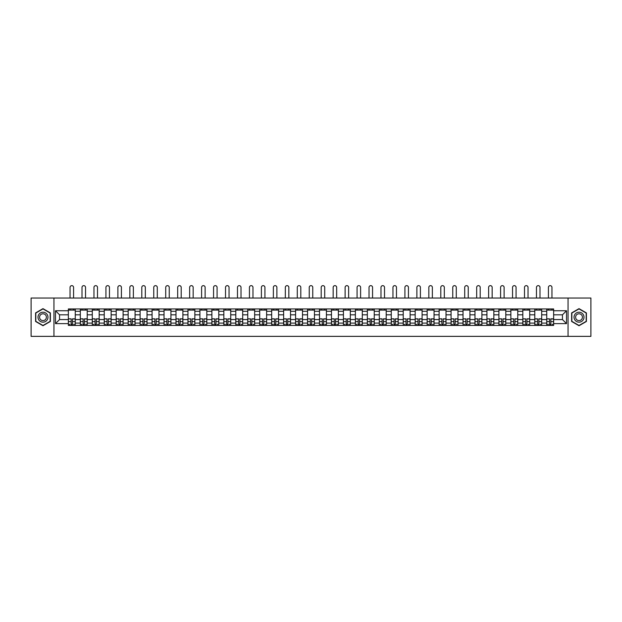 <?xml version="1.0" encoding="UTF-8"?>
<svg xmlns="http://www.w3.org/2000/svg" width="622" height="622" viewBox="0 0 622 622"><rect width="100%" height="100%" fill="white"/><g stroke="black" fill="none" stroke-linecap="round" stroke-linejoin="round"><path stroke-width="0.93" d="M568.057 336.354L590.9 336.354L590.9 298.024L31.1 298.024L31.1 336.354L568.057 336.354L568.057 298.024M80.316 325.43L80.316 311.288L75.262 311.288L75.262 325.43M75.262 311.288L75.262 308.947M80.316 311.288L80.316 308.947M87.22 308.947L87.22 325.43M92.281 325.43L92.281 308.947M99.178 308.947L99.178 325.43M104.239 325.43L104.239 308.947M111.136 308.947L111.136 325.43M116.197 325.43L116.197 308.947M123.094 308.947L123.094 325.43M128.155 325.43L128.155 308.947M135.06 308.947L135.06 325.43M140.113 325.43L140.113 308.947M147.017 308.947L147.017 325.43M152.079 325.43L152.079 308.947M158.975 308.947L158.975 325.43M164.037 325.43L164.037 308.947M170.933 308.947L170.933 325.43M175.995 325.43L175.995 308.947M182.891 308.947L182.891 325.43M187.953 325.43L187.953 308.947M194.857 308.947L194.857 325.43M199.911 325.43L199.911 308.947M206.815 308.947L206.815 325.43M211.877 325.43L211.877 308.947M218.773 308.947L218.773 325.43M223.834 325.43L223.834 308.947M230.731 308.947L230.731 325.43M235.792 325.43L235.792 308.947M242.689 308.947L242.689 325.43M247.75 325.43L247.75 308.947M254.655 308.947L254.655 325.43M259.708 325.43L259.708 308.947M266.613 308.947L266.613 325.43M271.674 325.43L271.674 308.947M278.57 308.947L278.57 325.43M283.632 325.43L283.632 308.947M290.528 308.947L290.528 325.43M295.59 325.43L295.59 308.947M302.494 308.947L302.494 325.43M307.548 325.43L307.548 308.947M314.452 308.947L314.452 325.43M319.506 325.43L319.506 308.947M326.41 308.947L326.41 325.43M331.472 325.43L331.472 308.947M338.368 308.947L338.368 325.43M343.43 325.43L343.43 308.947M350.326 308.947L350.326 325.43M355.387 325.43L355.387 308.947M362.292 308.947L362.292 325.43M367.345 325.43L367.345 308.947M374.25 308.947L374.25 325.43M379.311 325.43L379.311 308.947M386.208 308.947L386.208 325.43M391.269 325.43L391.269 308.947M398.166 308.947L398.166 325.43M403.227 325.43L403.227 308.947M410.123 308.947L410.123 325.43M415.185 325.43L415.185 308.947M422.089 308.947L422.089 325.43M427.143 325.43L427.143 308.947M434.047 308.947L434.047 325.43M439.109 325.43L439.109 308.947M446.005 308.947L446.005 325.43M451.067 325.43L451.067 308.947M457.963 308.947L457.963 325.43M463.025 325.43L463.025 308.947M469.921 308.947L469.921 325.43M474.983 325.43L474.983 308.947M481.887 308.947L481.887 325.43M486.94 325.43L486.94 308.947M493.845 308.947L493.845 325.43M498.906 325.43L498.906 308.947M505.803 308.947L505.803 325.43M510.864 325.43L510.864 308.947M517.761 308.947L517.761 325.43M522.822 325.43L522.822 308.947M529.719 308.947L529.719 325.43M534.78 325.43L534.78 308.947M541.684 308.947L541.684 325.43M546.738 325.43L546.738 308.947M546.738 319.568L541.684 319.568M534.78 319.568L529.719 319.568M522.822 319.568L517.761 319.568M510.864 319.568L505.803 319.568M498.906 319.568L493.845 319.568M486.94 319.568L481.887 319.568M474.983 319.568L469.921 319.568M463.025 319.568L457.963 319.568M451.067 319.568L446.005 319.568M439.109 319.568L434.047 319.568M427.143 319.568L422.089 319.568M415.185 319.568L410.123 319.568M403.227 319.568L398.166 319.568M391.269 319.568L386.208 319.568M379.311 319.568L374.25 319.568M367.345 319.568L362.292 319.568M355.387 319.568L350.326 319.568M343.43 319.568L338.368 319.568M331.472 319.568L326.41 319.568M319.506 319.568L314.452 319.568M307.548 319.568L302.494 319.568M295.59 319.568L290.528 319.568M283.632 319.568L278.57 319.568M271.674 319.568L266.613 319.568M259.708 319.568L254.655 319.568M247.75 319.568L242.689 319.568M235.792 319.568L230.731 319.568M223.834 319.568L218.773 319.568M211.877 319.568L206.815 319.568M199.911 319.568L194.857 319.568M187.953 319.568L182.891 319.568M175.995 319.568L170.933 319.568M164.037 319.568L158.975 319.568M152.079 319.568L147.017 319.568M140.113 319.568L135.06 319.568M128.155 319.568L123.094 319.568M116.197 319.568L111.136 319.568M104.239 319.568L99.178 319.568M92.281 319.568L87.22 319.568M80.316 319.568L75.262 319.568M546.738 314.818L541.684 314.818M534.78 314.818L529.719 314.818M522.822 314.818L517.761 314.818M510.864 314.818L505.803 314.818M498.906 314.818L493.845 314.818M486.94 314.818L481.887 314.818M474.983 314.818L469.921 314.818M463.025 314.818L457.963 314.818M451.067 314.818L446.005 314.818M439.109 314.818L434.047 314.818M427.143 314.818L422.089 314.818M415.185 314.818L410.123 314.818M403.227 314.818L398.166 314.818M391.269 314.818L386.208 314.818M379.311 314.818L374.25 314.818M367.345 314.818L362.292 314.818M355.387 314.818L350.326 314.818M343.43 314.818L338.368 314.818M331.472 314.818L326.41 314.818M319.506 314.818L314.452 314.818M307.548 314.818L302.494 314.818M295.59 314.818L290.528 314.818M283.632 314.818L278.57 314.818M271.674 314.818L266.613 314.818M259.708 314.818L254.655 314.818M247.75 314.818L242.689 314.818M235.792 314.818L230.731 314.818M223.834 314.818L218.773 314.818M211.877 314.818L206.815 314.818M199.911 314.818L194.857 314.818M187.953 314.818L182.891 314.818M175.995 314.818L170.933 314.818M164.037 314.818L158.975 314.818M152.079 314.818L147.017 314.818M140.113 314.818L135.06 314.818M128.155 314.818L123.094 314.818M116.197 314.818L111.136 314.818M104.239 314.818L99.178 314.818M92.281 314.818L87.22 314.818M80.316 314.818L75.262 314.818M59.541 319.568L68.358 319.568L68.358 314.818L59.541 314.818L59.541 319.568L55.482 323.627L55.482 310.751L68.358 310.751L68.358 314.818M553.642 314.818L553.642 319.568L562.459 319.568L562.459 314.818L553.642 314.818L553.642 308.947L68.358 308.947L68.358 310.751M553.642 310.751L566.518 310.751L566.518 323.627L553.642 323.627L553.642 319.568M68.358 319.568L68.358 325.43L553.642 325.43L553.642 323.627M68.358 323.627L55.482 323.627M53.943 336.354L53.943 298.024M50.382 312.92L42.98 308.644L35.586 312.92L35.586 321.465L42.98 325.734L50.382 321.465L50.382 312.92M586.414 312.92L579.02 308.644L571.618 312.92L571.618 321.465L579.02 325.734L586.414 321.465L586.414 312.92M72.463 324.28L71.157 324.28M68.358 310.098L75.262 310.098M84.421 324.28L83.115 324.28M80.316 310.098L87.22 310.098M96.379 324.28L95.073 324.28M92.281 310.098L99.178 310.098M108.337 324.28L107.038 324.28M104.239 310.098L111.136 310.098M120.295 324.28L118.996 324.28M116.197 310.098L123.094 310.098M132.261 324.28L130.954 324.28M128.155 310.098L135.06 310.098M144.218 324.28L142.912 324.28M140.113 310.098L147.017 310.098M156.176 324.28L154.87 324.28M152.079 310.098L158.975 310.098M168.134 324.28L166.836 324.28M164.037 310.098L170.933 310.098M180.1 324.28L178.794 324.28M175.995 310.098L182.891 310.098M192.058 324.28L190.752 324.28M187.953 310.098L194.857 310.098M204.016 324.28L202.71 324.28M199.911 310.098L206.815 310.098M215.974 324.28L214.676 324.28M211.877 310.098L218.773 310.098M227.932 324.28L226.633 324.28M223.834 310.098L230.731 310.098M239.898 324.28L238.591 324.28M235.792 310.098L242.689 310.098M251.856 324.28L250.549 324.28M247.75 310.098L254.655 310.098M263.814 324.28L262.507 324.28M259.708 310.098L266.613 310.098M275.771 324.28L274.473 324.28M271.674 310.098L278.57 310.098M287.729 324.28L286.431 324.28M283.632 310.098L290.528 310.098M299.695 324.28L298.389 324.28M295.59 310.098L302.494 310.098M311.653 324.28L310.347 324.28M307.548 310.098L314.452 310.098M323.611 324.28L322.305 324.28M319.506 310.098L326.41 310.098M335.569 324.28L334.271 324.28M331.472 310.098L338.368 310.098M347.527 324.28L346.229 324.28M343.43 310.098L350.326 310.098M359.493 324.28L358.186 324.28M355.387 310.098L362.292 310.098M371.451 324.28L370.144 324.28M367.345 310.098L374.25 310.098M383.409 324.28L382.102 324.28M379.311 310.098L386.208 310.098M395.367 324.28L394.068 324.28M391.269 310.098L398.166 310.098M407.324 324.28L406.026 324.28M403.227 310.098L410.123 310.098M419.29 324.28L417.984 324.28M415.185 310.098L422.089 310.098M431.248 324.28L429.942 324.28M427.143 310.098L434.047 310.098M443.206 324.28L441.9 324.28M439.109 310.098L446.005 310.098M455.164 324.28L453.866 324.28M451.067 310.098L457.963 310.098M467.13 324.28L465.824 324.28M463.025 310.098L469.921 310.098M479.088 324.28L477.782 324.28M474.983 310.098L481.887 310.098M491.046 324.28L489.739 324.28M486.94 310.098L493.845 310.098M503.004 324.28L501.705 324.28M498.906 310.098L505.803 310.098M514.962 324.28L513.663 324.28M510.864 310.098L517.761 310.098M526.927 324.28L525.621 324.28M522.822 310.098L529.719 310.098M538.885 324.28L537.579 324.28M534.78 310.098L541.684 310.098M550.843 324.28L549.537 324.28M546.738 310.098L553.642 310.098M55.482 310.751L59.541 314.818M562.459 319.568L566.518 323.627M562.459 314.818L566.518 310.751M73.575 298.024L73.575 287.403A1.765 1.765 0 0 0 71.81 285.646A1.765 1.765 0 0 0 70.045 287.403L70.045 298.024M71.157 319L68.397 318.837L71.157 318.837L71.157 325.353L68.397 325.353L69.928 325.353M68.397 319L68.397 325.353M72.463 324.357L71.157 324.357M74.22 324.357L73.684 324.357M69.928 324.357L69.392 324.357M73.684 325.353L75.223 325.353L75.223 318.837L72.463 318.837L72.463 325.353L70.045 325.353M75.223 325.353L73.575 325.353M73.575 308.947L73.575 310.098M70.045 308.947L70.045 310.098M38.665 319.685A4.984 4.984 0 0 0 45.476 321.504A4.984 4.984 0 0 0 47.295 314.701A4.984 4.984 0 0 0 40.492 312.874A4.984 4.984 0 0 0 38.665 319.685M40.026 318.899A3.413 3.413 0 0 0 44.691 320.143A3.413 3.413 0 0 0 45.935 315.486A3.413 3.413 0 0 0 41.277 314.234A3.413 3.413 0 0 0 40.026 318.899M42.98 308.916L50.149 313.053L50.149 321.333L42.98 325.469L35.812 321.333L35.812 313.053L42.98 308.916M574.705 319.685A4.984 4.984 0 0 0 581.508 321.504A4.984 4.984 0 0 0 583.335 314.701A4.984 4.984 0 0 0 576.524 312.874A4.984 4.984 0 0 0 574.705 319.685M576.065 318.899A3.413 3.413 0 0 0 580.723 320.143A3.413 3.413 0 0 0 581.974 315.486A3.413 3.413 0 0 0 577.309 314.234A3.413 3.413 0 0 0 576.065 318.899M579.02 308.916L586.188 313.053L586.188 321.333L579.02 325.469L571.851 321.333L571.851 313.053L579.02 308.916M85.533 298.024L85.533 287.403A1.765 1.765 0 0 0 83.768 285.646A1.765 1.765 0 0 0 82.003 287.403L82.003 298.024M83.115 319L80.355 318.837L83.115 318.837L83.115 325.353L80.355 325.353L81.886 325.353M80.355 319L80.355 325.353M84.421 324.357L83.115 324.357M86.186 324.357L85.649 324.357M81.886 324.357L81.35 324.357M85.649 325.353L87.181 325.353L87.181 318.837L84.421 318.837L84.421 325.353L82.003 325.353M87.181 325.353L85.533 325.353M85.533 308.947L85.533 310.098M82.003 308.947L82.003 310.098M97.491 298.024L97.491 287.403A1.765 1.765 0 0 0 95.726 285.646A1.765 1.765 0 0 0 93.961 287.403L93.961 298.024M95.073 319L92.313 318.837L95.073 318.837L95.073 325.353L92.313 325.353L93.852 325.353M92.313 319L92.313 325.353M96.379 324.357L95.073 324.357M98.144 324.357L97.607 324.357M93.852 324.357L93.316 324.357M97.607 325.353L99.139 325.353L99.139 318.837L96.379 318.837L96.379 325.353L93.961 325.353M99.139 325.353L97.491 325.353M97.491 308.947L97.491 310.098M93.961 308.947L93.961 310.098M109.449 298.024L109.449 287.403A1.765 1.765 0 0 0 107.684 285.646A1.765 1.765 0 0 0 105.927 287.403L105.927 298.024M107.038 319L104.278 318.837L107.038 318.837L107.038 325.353L104.278 325.353L105.81 325.353M104.278 319L104.278 325.353M108.337 324.357L107.038 324.357M110.102 324.357L109.565 324.357M105.81 324.357L105.273 324.357M109.565 325.353L111.097 325.353L111.097 318.837L108.337 318.837L108.337 325.353L105.927 325.353M111.097 325.353L109.449 325.353M109.449 308.947L109.449 310.098M105.927 308.947L105.927 310.098M121.407 298.024L121.407 287.403A1.765 1.765 0 0 0 119.649 285.646A1.765 1.765 0 0 0 117.885 287.403L117.885 298.024M118.996 319L116.236 318.837L118.996 318.837L118.996 325.353L116.236 325.353L117.768 325.353M116.236 319L116.236 325.353M120.295 324.357L118.996 324.357M122.06 324.357L121.523 324.357M117.768 324.357L117.231 324.357M121.523 325.353L123.055 325.353L123.055 318.837L120.295 318.837L120.295 325.353L117.885 325.353M123.055 325.353L121.407 325.353M121.407 308.947L121.407 310.098M117.885 308.947L117.885 310.098M133.372 298.024L133.372 287.403A1.765 1.765 0 0 0 131.607 285.646A1.765 1.765 0 0 0 129.843 287.403L129.843 298.024M130.954 319L128.194 318.837L130.954 318.837L130.954 325.353L128.194 325.353L129.726 325.353M128.194 319L128.194 325.353M132.261 324.357L130.954 324.357M134.018 324.357L133.481 324.357M129.726 324.357L129.189 324.357M133.481 325.353L135.021 325.353L135.021 318.837L132.261 318.837L132.261 325.353L129.843 325.353M135.021 325.353L133.372 325.353M133.372 308.947L133.372 310.098M129.843 308.947L129.843 310.098M145.33 298.024L145.33 287.403A1.765 1.765 0 0 0 143.565 285.646A1.765 1.765 0 0 0 141.8 287.403L141.8 298.024M142.912 319L140.152 318.837L142.912 318.837L142.912 325.353L140.152 325.353L141.692 325.353M140.152 319L140.152 325.353M144.218 324.357L142.912 324.357M145.983 324.357L145.447 324.357M141.692 324.357L141.147 324.357M145.447 325.353L146.979 325.353L146.979 318.837L144.218 318.837L144.218 325.353L141.8 325.353M146.979 325.353L145.33 325.353M145.33 308.947L145.33 310.098M141.8 308.947L141.8 310.098M157.288 298.024L157.288 287.403A1.765 1.765 0 0 0 155.523 285.646A1.765 1.765 0 0 0 153.758 287.403L153.758 298.024M154.87 319L152.118 318.837L154.87 318.837L154.87 325.353L152.118 325.353L153.65 325.353M152.118 319L152.118 325.353M156.176 324.357L154.87 324.357M157.941 324.357L157.405 324.357M153.65 324.357L153.113 324.357M157.405 325.353L158.937 325.353L158.937 318.837L156.176 318.837L156.176 325.353L153.758 325.353M158.937 325.353L157.288 325.353M157.288 308.947L157.288 310.098M153.758 308.947L153.758 310.098M169.246 298.024L169.246 287.403A1.765 1.765 0 0 0 167.481 285.646A1.765 1.765 0 0 0 165.724 287.403L165.724 298.024M166.836 319L164.076 318.837L166.836 318.837L166.836 325.353L164.076 325.353L165.607 325.353M164.076 319L164.076 325.353M168.134 324.357L166.836 324.357M169.899 324.357L169.363 324.357M165.607 324.357L165.071 324.357M169.363 325.353L170.894 325.353L170.894 318.837L168.134 318.837L168.134 325.353L165.724 325.353M170.894 325.353L169.246 325.353M169.246 308.947L169.246 310.098M165.724 308.947L165.724 310.098M181.204 298.024L181.204 287.403A1.765 1.765 0 0 0 179.447 285.646A1.765 1.765 0 0 0 177.682 287.403L177.682 298.024M178.794 319L176.034 318.837L178.794 318.837L178.794 325.353L176.034 325.353L177.565 325.353M176.034 319L176.034 325.353M180.1 324.357L178.794 324.357M181.857 324.357L181.321 324.357M177.565 324.357L177.029 324.357M181.321 325.353L182.852 325.353L182.852 318.837L180.1 318.837L180.1 325.353L177.682 325.353M182.852 325.353L181.204 325.353M181.204 308.947L181.204 310.098M177.682 308.947L177.682 310.098M193.17 298.024L193.17 287.403A1.765 1.765 0 0 0 191.405 285.646A1.765 1.765 0 0 0 189.64 287.403L189.64 298.024M190.752 319L187.992 318.837L190.752 318.837L190.752 325.353L187.992 325.353L189.523 325.353M187.992 319L187.992 325.353M192.058 324.357L190.752 324.357M193.823 324.357L193.279 324.357M189.523 324.357L188.987 324.357M193.279 325.353L194.818 325.353L194.818 318.837L192.058 318.837L192.058 325.353L189.64 325.353M194.818 325.353L193.17 325.353M193.17 308.947L193.17 310.098M189.64 308.947L189.64 310.098M205.128 298.024L205.128 287.403A1.765 1.765 0 0 0 203.363 285.646A1.765 1.765 0 0 0 201.598 287.403L201.598 298.024M202.71 319L199.95 318.837L202.71 318.837L202.71 325.353L199.95 325.353L201.489 325.353M199.95 319L199.95 325.353M204.016 324.357L202.71 324.357M205.781 324.357L205.244 324.357M201.489 324.357L200.953 324.357M205.244 325.353L206.776 325.353L206.776 318.837L204.016 318.837L204.016 325.353L201.598 325.353M206.776 325.353L205.128 325.353M205.128 308.947L205.128 310.098M201.598 308.947L201.598 310.098M217.086 298.024L217.086 287.403A1.765 1.765 0 0 0 215.321 285.646A1.765 1.765 0 0 0 213.564 287.403L213.564 298.024M214.676 319L211.915 318.837L214.676 318.837L214.676 325.353L211.915 325.353L213.447 325.353M211.915 319L211.915 325.353M215.974 324.357L214.676 324.357M217.739 324.357L217.202 324.357M213.447 324.357L212.911 324.357M217.202 325.353L218.734 325.353L218.734 318.837L215.974 318.837L215.974 325.353L213.564 325.353M218.734 325.353L217.086 325.353M217.086 308.947L217.086 310.098M213.564 308.947L213.564 310.098M229.044 298.024L229.044 287.403A1.765 1.765 0 0 0 227.287 285.646A1.765 1.765 0 0 0 225.522 287.403L225.522 298.024M226.633 319L223.873 318.837L226.633 318.837L226.633 325.353L223.873 325.353L225.405 325.353M223.873 319L223.873 325.353M227.932 324.357L226.633 324.357M229.697 324.357L229.16 324.357M225.405 324.357L224.869 324.357M229.16 325.353L230.692 325.353L230.692 318.837L227.932 318.837L227.932 325.353L225.522 325.353M230.692 325.353L229.044 325.353M229.044 308.947L229.044 310.098M225.522 308.947L225.522 310.098M241.009 298.024L241.009 287.403A1.765 1.765 0 0 0 239.245 285.646A1.765 1.765 0 0 0 237.48 287.403L237.48 298.024M238.591 319L235.831 318.837L238.591 318.837L238.591 325.353L235.831 325.353L237.363 325.353M235.831 319L235.831 325.353M239.898 324.357L238.591 324.357M241.655 324.357L241.118 324.357M237.363 324.357L236.827 324.357M241.118 325.353L242.658 325.353L242.658 318.837L239.898 318.837L239.898 325.353L237.48 325.353M242.658 325.353L241.009 325.353M241.009 308.947L241.009 310.098M237.48 308.947L237.48 310.098M252.967 298.024L252.967 287.403A1.765 1.765 0 0 0 251.202 285.646A1.765 1.765 0 0 0 249.438 287.403L249.438 298.024M250.549 319L247.789 318.837L250.549 318.837L250.549 325.353L247.789 325.353L249.321 325.353M247.789 319L247.789 325.353M251.856 324.357L250.549 324.357M253.62 324.357L253.084 324.357M249.321 324.357L248.784 324.357M253.084 325.353L254.616 325.353L254.616 318.837L251.856 318.837L251.856 325.353L249.438 325.353M254.616 325.353L252.967 325.353M252.967 308.947L252.967 310.098M249.438 308.947L249.438 310.098M264.925 298.024L264.925 287.403A1.765 1.765 0 0 0 263.16 285.646A1.765 1.765 0 0 0 261.395 287.403L261.395 298.024M262.507 319L259.747 318.837L262.507 318.837L262.507 325.353L259.747 325.353L261.287 325.353M259.747 319L259.747 325.353M263.814 324.357L262.507 324.357M265.578 324.357L265.042 324.357M261.287 324.357L260.75 324.357M265.042 325.353L266.574 325.353L266.574 318.837L263.814 318.837L263.814 325.353L261.395 325.353M266.574 325.353L264.925 325.353M264.925 308.947L264.925 310.098M261.395 308.947L261.395 310.098M276.883 298.024L276.883 287.403A1.765 1.765 0 0 0 275.118 285.646A1.765 1.765 0 0 0 273.361 287.403L273.361 298.024M274.473 319L271.713 318.837L274.473 318.837L274.473 325.353L271.713 325.353L273.245 325.353M271.713 319L271.713 325.353M275.771 324.357L274.473 324.357M277.536 324.357L277 324.357M273.245 324.357L272.708 324.357M277 325.353L278.532 325.353L278.532 318.837L275.771 318.837L275.771 325.353L273.361 325.353M278.532 325.353L276.883 325.353M276.883 308.947L276.883 310.098M273.361 308.947L273.361 310.098M288.841 298.024L288.841 287.403A1.765 1.765 0 0 0 287.084 285.646A1.765 1.765 0 0 0 285.319 287.403L285.319 298.024M286.431 319L283.671 318.837L286.431 318.837L286.431 325.353L283.671 325.353L285.203 325.353M283.671 319L283.671 325.353M287.729 324.357L286.431 324.357M289.494 324.357L288.958 324.357M285.203 324.357L284.666 324.357M288.958 325.353L290.49 325.353L290.49 318.837L287.729 318.837L287.729 325.353L285.319 325.353M290.49 325.353L288.841 325.353M288.841 308.947L288.841 310.098M285.319 308.947L285.319 310.098M300.807 298.024L300.807 287.403A1.765 1.765 0 0 0 299.042 285.646A1.765 1.765 0 0 0 297.277 287.403L297.277 298.024M298.389 319L295.629 318.837L298.389 318.837L298.389 325.353L295.629 325.353L297.16 325.353M295.629 319L295.629 325.353M299.695 324.357L298.389 324.357M301.452 324.357L300.916 324.357M297.16 324.357L296.624 324.357M300.916 325.353L302.455 325.353L302.455 318.837L299.695 318.837L299.695 325.353L297.277 325.353M302.455 325.353L300.807 325.353M300.807 308.947L300.807 310.098M297.277 308.947L297.277 310.098M312.765 298.024L312.765 287.403A1.765 1.765 0 0 0 311 285.646A1.765 1.765 0 0 0 309.235 287.403L309.235 298.024M310.347 319L307.587 318.837L310.347 318.837L310.347 325.353L307.587 325.353L309.118 325.353M307.587 319L307.587 325.353M311.653 324.357L310.347 324.357M313.418 324.357L312.882 324.357M309.118 324.357L308.582 324.357M312.882 325.353L314.413 325.353L314.413 318.837L311.653 318.837L311.653 325.353L309.235 325.353M314.413 325.353L312.765 325.353M312.765 308.947L312.765 310.098M309.235 308.947L309.235 310.098M324.723 298.024L324.723 287.403A1.765 1.765 0 0 0 322.958 285.646A1.765 1.765 0 0 0 321.193 287.403L321.193 298.024M322.305 319L319.545 318.837L322.305 318.837L322.305 325.353L319.545 325.353L321.084 325.353M319.545 319L319.545 325.353M323.611 324.357L322.305 324.357M325.376 324.357L324.839 324.357M321.084 324.357L320.548 324.357M324.839 325.353L326.371 325.353L326.371 318.837L323.611 318.837L323.611 325.353L321.193 325.353M326.371 325.353L324.723 325.353M324.723 308.947L324.723 310.098M321.193 308.947L321.193 310.098M336.681 298.024L336.681 287.403A1.765 1.765 0 0 0 334.916 285.646A1.765 1.765 0 0 0 333.159 287.403L333.159 298.024M334.271 319L331.51 318.837L334.271 318.837L334.271 325.353L331.51 325.353L333.042 325.353M331.51 319L331.51 325.353M335.569 324.357L334.271 324.357M337.334 324.357L336.797 324.357M333.042 324.357L332.506 324.357M336.797 325.353L338.329 325.353L338.329 318.837L335.569 318.837L335.569 325.353L333.159 325.353M338.329 325.353L336.681 325.353M336.681 308.947L336.681 310.098M333.159 308.947L333.159 310.098M348.639 298.024L348.639 287.403A1.765 1.765 0 0 0 346.882 285.646A1.765 1.765 0 0 0 345.117 287.403L345.117 298.024M346.229 319L343.468 318.837L346.229 318.837L346.229 325.353L343.468 325.353L345 325.353M343.468 319L343.468 325.353M347.527 324.357L346.229 324.357M349.292 324.357L348.755 324.357M345 324.357L344.464 324.357M348.755 325.353L350.287 325.353L350.287 318.837L347.527 318.837L347.527 325.353L345.117 325.353M350.287 325.353L348.639 325.353M348.639 308.947L348.639 310.098M345.117 308.947L345.117 310.098M360.604 298.024L360.604 287.403A1.765 1.765 0 0 0 358.84 285.646A1.765 1.765 0 0 0 357.075 287.403L357.075 298.024M358.186 319L355.426 318.837L358.186 318.837L358.186 325.353L355.426 325.353L356.958 325.353M355.426 319L355.426 325.353M359.493 324.357L358.186 324.357M361.25 324.357L360.713 324.357M356.958 324.357L356.422 324.357M360.713 325.353L362.253 325.353L362.253 318.837L359.493 318.837L359.493 325.353L357.075 325.353M362.253 325.353L360.604 325.353M360.604 308.947L360.604 310.098M357.075 308.947L357.075 310.098M372.562 298.024L372.562 287.403A1.765 1.765 0 0 0 370.798 285.646A1.765 1.765 0 0 0 369.033 287.403L369.033 298.024M370.144 319L367.384 318.837L370.144 318.837L370.144 325.353L367.384 325.353L368.916 325.353M367.384 319L367.384 325.353M371.451 324.357L370.144 324.357M373.216 324.357L372.679 324.357M368.916 324.357L368.38 324.357M372.679 325.353L374.211 325.353L374.211 318.837L371.451 318.837L371.451 325.353L369.033 325.353M374.211 325.353L372.562 325.353M372.562 308.947L372.562 310.098M369.033 308.947L369.033 310.098M384.52 298.024L384.52 287.403A1.765 1.765 0 0 0 382.755 285.646A1.765 1.765 0 0 0 380.991 287.403L380.991 298.024M382.102 319L379.342 318.837L382.102 318.837L382.102 325.353L379.342 325.353L380.882 325.353M379.342 319L379.342 325.353M383.409 324.357L382.102 324.357M385.173 324.357L384.637 324.357M380.882 324.357L380.345 324.357M384.637 325.353L386.169 325.353L386.169 318.837L383.409 318.837L383.409 325.353L380.991 325.353M386.169 325.353L384.52 325.353M384.52 308.947L384.52 310.098M380.991 308.947L380.991 310.098M396.478 298.024L396.478 287.403A1.765 1.765 0 0 0 394.713 285.646A1.765 1.765 0 0 0 392.956 287.403L392.956 298.024M394.068 319L391.308 318.837L394.068 318.837L394.068 325.353L391.308 325.353L392.84 325.353M391.308 319L391.308 325.353M395.367 324.357L394.068 324.357M397.131 324.357L396.595 324.357M392.84 324.357L392.303 324.357M396.595 325.353L398.127 325.353L398.127 318.837L395.367 318.837L395.367 325.353L392.956 325.353M398.127 325.353L396.478 325.353M396.478 308.947L396.478 310.098M392.956 308.947L392.956 310.098M408.436 298.024L408.436 287.403A1.765 1.765 0 0 0 406.679 285.646A1.765 1.765 0 0 0 404.914 287.403L404.914 298.024M406.026 319L403.266 318.837L406.026 318.837L406.026 325.353L403.266 325.353L404.798 325.353M403.266 319L403.266 325.353M407.324 324.357L406.026 324.357M409.089 324.357L408.553 324.357M404.798 324.357L404.261 324.357M408.553 325.353L410.085 325.353L410.085 318.837L407.324 318.837L407.324 325.353L404.914 325.353M410.085 325.353L408.436 325.353M408.436 308.947L408.436 310.098M404.914 308.947L404.914 310.098M420.402 298.024L420.402 287.403A1.765 1.765 0 0 0 418.637 285.646A1.765 1.765 0 0 0 416.872 287.403L416.872 298.024M417.984 319L415.224 318.837L417.984 318.837L417.984 325.353L415.224 325.353L416.756 325.353M415.224 319L415.224 325.353M419.29 324.357L417.984 324.357M421.047 324.357L420.511 324.357M416.756 324.357L416.219 324.357M420.511 325.353L422.05 325.353L422.05 318.837L419.29 318.837L419.29 325.353L416.872 325.353M422.05 325.353L420.402 325.353M420.402 308.947L420.402 310.098M416.872 308.947L416.872 310.098M432.36 298.024L432.36 287.403A1.765 1.765 0 0 0 430.595 285.646A1.765 1.765 0 0 0 428.83 287.403L428.83 298.024M429.942 319L427.182 318.837L429.942 318.837L429.942 325.353L427.182 325.353L428.721 325.353M427.182 319L427.182 325.353M431.248 324.357L429.942 324.357M433.013 324.357L432.477 324.357M428.721 324.357L428.177 324.357M432.477 325.353L434.008 325.353L434.008 318.837L431.248 318.837L431.248 325.353L428.83 325.353M434.008 325.353L432.36 325.353M432.36 308.947L432.36 310.098M428.83 308.947L428.83 310.098M444.318 298.024L444.318 287.403A1.765 1.765 0 0 0 442.553 285.646A1.765 1.765 0 0 0 440.796 287.403L440.796 298.024M441.9 319L439.148 318.837L441.9 318.837L441.9 325.353L439.148 325.353L440.679 325.353M439.148 319L439.148 325.353M443.206 324.357L441.9 324.357M444.971 324.357L444.435 324.357M440.679 324.357L440.143 324.357M444.435 325.353L445.966 325.353L445.966 318.837L443.206 318.837L443.206 325.353L440.796 325.353M445.966 325.353L444.318 325.353M444.318 308.947L444.318 310.098M440.796 308.947L440.796 310.098M456.276 298.024L456.276 287.403A1.765 1.765 0 0 0 454.519 285.646A1.765 1.765 0 0 0 452.754 287.403L452.754 298.024M453.866 319L451.106 318.837L453.866 318.837L453.866 325.353L451.106 325.353L452.637 325.353M451.106 319L451.106 325.353M455.164 324.357L453.866 324.357M456.929 324.357L456.392 324.357M452.637 324.357L452.101 324.357M456.392 325.353L457.924 325.353L457.924 318.837L455.164 318.837L455.164 325.353L452.754 325.353M457.924 325.353L456.276 325.353M456.276 308.947L456.276 310.098M452.754 308.947L452.754 310.098M468.242 298.024L468.242 287.403A1.765 1.765 0 0 0 466.477 285.646A1.765 1.765 0 0 0 464.712 287.403L464.712 298.024M465.824 319L463.063 318.837L465.824 318.837L465.824 325.353L463.063 325.353L464.595 325.353M463.063 319L463.063 325.353M467.13 324.357L465.824 324.357M468.887 324.357L468.35 324.357M464.595 324.357L464.059 324.357M468.35 325.353L469.882 325.353L469.882 318.837L467.13 318.837L467.13 325.353L464.712 325.353M469.882 325.353L468.242 325.353M468.242 308.947L468.242 310.098M464.712 308.947L464.712 310.098M480.2 298.024L480.2 287.403A1.765 1.765 0 0 0 478.435 285.646A1.765 1.765 0 0 0 476.67 287.403L476.67 298.024M477.782 319L475.021 318.837L477.782 318.837L477.782 325.353L475.021 325.353L476.553 325.353M475.021 319L475.021 325.353M479.088 324.357L477.782 324.357M480.853 324.357L480.308 324.357M476.553 324.357L476.017 324.357M480.308 325.353L481.848 325.353L481.848 318.837L479.088 318.837L479.088 325.353L476.67 325.353M481.848 325.353L480.2 325.353M480.2 308.947L480.2 310.098M476.67 308.947L476.67 310.098M492.157 298.024L492.157 287.403A1.765 1.765 0 0 0 490.393 285.646A1.765 1.765 0 0 0 488.628 287.403L488.628 298.024M489.739 319L486.979 318.837L489.739 318.837L489.739 325.353L486.979 325.353L488.519 325.353M486.979 319L486.979 325.353M491.046 324.357L489.739 324.357M492.811 324.357L492.274 324.357M488.519 324.357L487.982 324.357M492.274 325.353L493.806 325.353L493.806 318.837L491.046 318.837L491.046 325.353L488.628 325.353M493.806 325.353L492.157 325.353M492.157 308.947L492.157 310.098M488.628 308.947L488.628 310.098M504.115 298.024L504.115 287.403A1.765 1.765 0 0 0 502.351 285.646A1.765 1.765 0 0 0 500.593 287.403L500.593 298.024M501.705 319L498.945 318.837L501.705 318.837L501.705 325.353L498.945 325.353L500.477 325.353M498.945 319L498.945 325.353M503.004 324.357L501.705 324.357M504.769 324.357L504.232 324.357M500.477 324.357L499.94 324.357M504.232 325.353L505.764 325.353L505.764 318.837L503.004 318.837L503.004 325.353L500.593 325.353M505.764 325.353L504.115 325.353M504.115 308.947L504.115 310.098M500.593 308.947L500.593 310.098M516.073 298.024L516.073 287.403A1.765 1.765 0 0 0 514.316 285.646A1.765 1.765 0 0 0 512.551 287.403L512.551 298.024M513.663 319L510.903 318.837L513.663 318.837L513.663 325.353L510.903 325.353L512.435 325.353M510.903 319L510.903 325.353M514.962 324.357L513.663 324.357M516.726 324.357L516.19 324.357M512.435 324.357L511.898 324.357M516.19 325.353L517.722 325.353L517.722 318.837L514.962 318.837L514.962 325.353L512.551 325.353M517.722 325.353L516.073 325.353M516.073 308.947L516.073 310.098M512.551 308.947L512.551 310.098M528.039 298.024L528.039 287.403A1.765 1.765 0 0 0 526.274 285.646A1.765 1.765 0 0 0 524.509 287.403L524.509 298.024M525.621 319L522.861 318.837L525.621 318.837L525.621 325.353L522.861 325.353L524.393 325.353M522.861 319L522.861 325.353M526.927 324.357L525.621 324.357M528.684 324.357L528.148 324.357M524.393 324.357L523.856 324.357M528.148 325.353L529.687 325.353L529.687 318.837L526.927 318.837L526.927 325.353L524.509 325.353M529.687 325.353L528.039 325.353M528.039 308.947L528.039 310.098M524.509 308.947L524.509 310.098M539.997 298.024L539.997 287.403A1.765 1.765 0 0 0 538.232 285.646A1.765 1.765 0 0 0 536.467 287.403L536.467 298.024M537.579 319L534.819 318.837L537.579 318.837L537.579 325.353L534.819 325.353L536.351 325.353M534.819 319L534.819 325.353M538.885 324.357L537.579 324.357M540.65 324.357L540.114 324.357M536.351 324.357L535.814 324.357M540.114 325.353L541.645 325.353L541.645 318.837L538.885 318.837L538.885 325.353L536.467 325.353M541.645 325.353L539.997 325.353M539.997 308.947L539.997 310.098M536.467 308.947L536.467 310.098M551.955 298.024L551.955 287.403A1.765 1.765 0 0 0 550.19 285.646A1.765 1.765 0 0 0 548.425 287.403L548.425 298.024M549.537 319L546.777 318.837L549.537 318.837L549.537 325.353L546.777 325.353L548.316 325.353M546.777 319L546.777 325.353M550.843 324.357L549.537 324.357M552.608 324.357L552.072 324.357M548.316 324.357L547.78 324.357M552.072 325.353L553.603 325.353L553.603 318.837L550.843 318.837L550.843 325.353L548.425 325.353M553.603 325.353L551.955 325.353M551.955 308.947L551.955 310.098M548.425 308.947L548.425 310.098M534.78 311.288L529.719 311.288M522.822 311.288L517.761 311.288M510.864 311.288L505.803 311.288M498.906 311.288L493.845 311.288M486.94 311.288L481.887 311.288M474.983 311.288L469.921 311.288M463.025 311.288L457.963 311.288M451.067 311.288L446.005 311.288M439.109 311.288L434.047 311.288M427.143 311.288L422.089 311.288M415.185 311.288L410.123 311.288M403.227 311.288L398.166 311.288M391.269 311.288L386.208 311.288M379.311 311.288L374.25 311.288M367.345 311.288L362.292 311.288M355.387 311.288L350.326 311.288M343.43 311.288L338.368 311.288M331.472 311.288L326.41 311.288M319.506 311.288L314.452 311.288M307.548 311.288L302.494 311.288M295.59 311.288L290.528 311.288M283.632 311.288L278.57 311.288M271.674 311.288L266.613 311.288M259.708 311.288L254.655 311.288M247.75 311.288L242.689 311.288M235.792 311.288L230.731 311.288M223.834 311.288L218.773 311.288M211.877 311.288L206.815 311.288M199.911 311.288L194.857 311.288M187.953 311.288L182.891 311.288M175.995 311.288L170.933 311.288M164.037 311.288L158.975 311.288M152.079 311.288L147.017 311.288M140.113 311.288L135.06 311.288M128.155 311.288L123.094 311.288M116.197 311.288L111.136 311.288M104.239 311.288L99.178 311.288M92.281 311.288L87.22 311.288M546.738 311.288L541.684 311.288M534.78 323.09L529.719 323.09M522.822 323.09L517.761 323.09M510.864 323.09L505.803 323.09M498.906 323.09L493.845 323.09M486.94 323.09L481.887 323.09M474.983 323.09L469.921 323.09M463.025 323.09L457.963 323.09M451.067 323.09L446.005 323.09M439.109 323.09L434.047 323.09M427.143 323.09L422.089 323.09M415.185 323.09L410.123 323.09M403.227 323.09L398.166 323.09M391.269 323.09L386.208 323.09M379.311 323.09L374.25 323.09M367.345 323.09L362.292 323.09M355.387 323.09L350.326 323.09M343.43 323.09L338.368 323.09M331.472 323.09L326.41 323.09M319.506 323.09L314.452 323.09M307.548 323.09L302.494 323.09M295.59 323.09L290.528 323.09M283.632 323.09L278.57 323.09M271.674 323.09L266.613 323.09M259.708 323.09L254.655 323.09M247.75 323.09L242.689 323.09M235.792 323.09L230.731 323.09M223.834 323.09L218.773 323.09M211.877 323.09L206.815 323.09M199.911 323.09L194.857 323.09M187.953 323.09L182.891 323.09M175.995 323.09L170.933 323.09M164.037 323.09L158.975 323.09M152.079 323.09L147.017 323.09M140.113 323.09L135.06 323.09M128.155 323.09L123.094 323.09M116.197 323.09L111.136 323.09M104.239 323.09L99.178 323.09M92.281 323.09L87.22 323.09M80.316 323.09L75.262 323.09M546.738 323.09L541.684 323.09M71.157 321.59L68.397 321.59M75.223 319L72.463 319M75.223 321.59L72.463 321.59M83.115 321.59L80.355 321.59M87.181 319L84.421 319M87.181 321.59L84.421 321.59M95.073 321.59L92.313 321.59M99.139 319L96.379 319M99.139 321.59L96.379 321.59M107.038 321.59L104.278 321.59M111.097 319L108.337 319M111.097 321.59L108.337 321.59M118.996 321.59L116.236 321.59M123.055 319L120.295 319M123.055 321.59L120.295 321.59M130.954 321.59L128.194 321.59M135.021 319L132.261 319M135.021 321.59L132.261 321.59M142.912 321.59L140.152 321.59M146.979 319L144.218 319M146.979 321.59L144.218 321.59M154.87 321.59L152.118 321.59M158.937 319L156.176 319M158.937 321.59L156.176 321.59M166.836 321.59L164.076 321.59M170.894 319L168.134 319M170.894 321.59L168.134 321.59M178.794 321.59L176.034 321.59M182.852 319L180.1 319M182.852 321.59L180.1 321.59M190.752 321.59L187.992 321.59M194.818 319L192.058 319M194.818 321.59L192.058 321.59M202.71 321.59L199.95 321.59M206.776 319L204.016 319M206.776 321.59L204.016 321.59M214.676 321.59L211.915 321.59M218.734 319L215.974 319M218.734 321.59L215.974 321.59M226.633 321.59L223.873 321.59M230.692 319L227.932 319M230.692 321.59L227.932 321.59M238.591 321.59L235.831 321.59M242.658 319L239.898 319M242.658 321.59L239.898 321.59M250.549 321.59L247.789 321.59M254.616 319L251.856 319M254.616 321.59L251.856 321.59M262.507 321.59L259.747 321.59M266.574 319L263.814 319M266.574 321.59L263.814 321.59M274.473 321.59L271.713 321.59M278.532 319L275.771 319M278.532 321.59L275.771 321.59M286.431 321.59L283.671 321.59M290.49 319L287.729 319M290.49 321.59L287.729 321.59M298.389 321.59L295.629 321.59M302.455 319L299.695 319M302.455 321.59L299.695 321.59M310.347 321.59L307.587 321.59M314.413 319L311.653 319M314.413 321.59L311.653 321.59M322.305 321.59L319.545 321.59M326.371 319L323.611 319M326.371 321.59L323.611 321.59M334.271 321.59L331.51 321.59M338.329 319L335.569 319M338.329 321.59L335.569 321.59M346.229 321.59L343.468 321.59M350.287 319L347.527 319M350.287 321.59L347.527 321.59M358.186 321.59L355.426 321.59M362.253 319L359.493 319M362.253 321.59L359.493 321.59M370.144 321.59L367.384 321.59M374.211 319L371.451 319M374.211 321.59L371.451 321.59M382.102 321.59L379.342 321.59M386.169 319L383.409 319M386.169 321.59L383.409 321.59M394.068 321.59L391.308 321.59M398.127 319L395.367 319M398.127 321.59L395.367 321.59M406.026 321.59L403.266 321.59M410.085 319L407.324 319M410.085 321.59L407.324 321.59M417.984 321.59L415.224 321.59M422.05 319L419.29 319M422.05 321.59L419.29 321.59M429.942 321.59L427.182 321.59M434.008 319L431.248 319M434.008 321.59L431.248 321.59M441.9 321.59L439.148 321.59M445.966 319L443.206 319M445.966 321.59L443.206 321.59M453.866 321.59L451.106 321.59M457.924 319L455.164 319M457.924 321.59L455.164 321.59M465.824 321.59L463.063 321.59M469.882 319L467.13 319M469.882 321.59L467.13 321.59M477.782 321.59L475.021 321.59M481.848 319L479.088 319M481.848 321.59L479.088 321.59M489.739 321.59L486.979 321.59M493.806 319L491.046 319M493.806 321.59L491.046 321.59M501.705 321.59L498.945 321.59M505.764 319L503.004 319M505.764 321.59L503.004 321.59M513.663 321.59L510.903 321.59M517.722 319L514.962 319M517.722 321.59L514.962 321.59M525.621 321.59L522.861 321.59M529.687 319L526.927 319M529.687 321.59L526.927 321.59M537.579 321.59L534.819 321.59M541.645 319L538.885 319M541.645 321.59L538.885 321.59M549.537 321.59L546.777 321.59M553.603 319L550.843 319M553.603 321.59L550.843 321.59"/></g></svg>
